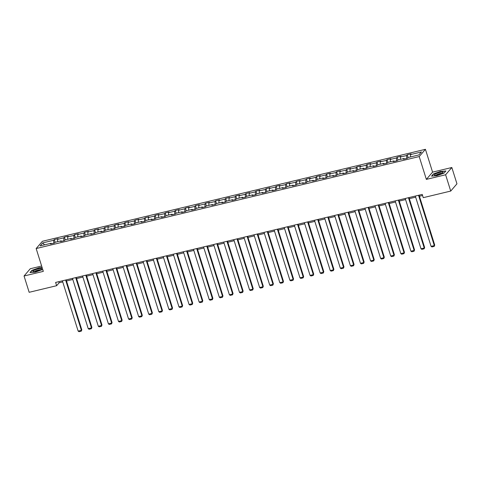 <?xml version="1.0" encoding="UTF-8"?>
<svg xmlns="http://www.w3.org/2000/svg" width="481" height="481" viewBox="0 0 481 481"><rect width="100%" height="100%" fill="white"/><g stroke="black" fill="none" stroke-linecap="round" stroke-linejoin="round"><path stroke-width="0.72" d="M41.637 266.017L30.273 268.747L24.05 275.998L29.161 292.304L56.632 285.708L59.151 282.768L62.734 281.908M425.426 149.308L42.382 241.294L36.159 248.545L419.204 156.565L425.426 149.308L432.581 172.138L426.358 179.389L445.616 174.765L451.839 167.508L432.581 172.138M451.839 167.508L456.95 183.814L450.727 191.065L445.616 174.765M51.503 243.735L51.112 243.26L50.499 243.975L54.377 243.043L54.99 242.328L61.195 240.837L60.582 241.552L64.46 240.62L65.073 239.905L71.278 238.414L70.665 239.129L74.543 238.203L75.156 237.488L81.361 235.997L80.748 236.712L84.626 235.78L85.239 235.065L91.45 233.574L90.831 234.289L94.709 233.357L95.328 232.642L101.533 231.151L100.92 231.866L104.798 230.934L105.411 230.219L111.616 228.728L111.003 229.443L114.881 228.517L115.494 227.802L121.699 226.31L121.086 227.026L124.964 226.094L125.577 225.379L131.782 223.887L131.169 224.603L135.047 223.671L135.66 222.956L141.865 221.464L141.252 222.18L145.13 221.248L145.743 220.532L151.948 219.047L151.335 219.763L155.213 218.831L155.826 218.115L162.031 216.624L161.418 217.34L165.296 216.408L165.909 215.692L172.114 214.201L171.501 214.917L175.379 213.985L175.992 213.269L182.197 211.778L181.584 212.494L185.462 211.562L186.075 210.846L192.28 209.361L191.666 210.077L195.545 209.145L196.164 208.429L202.369 206.938L201.755 207.654L205.634 206.722L206.247 206.006L212.452 204.515L211.838 205.231L215.716 204.299L216.33 203.583L222.535 202.092L221.921 202.808L225.799 201.876L226.413 201.16L232.618 199.675L232.004 200.391L235.882 199.459L236.496 198.743L242.701 197.252L242.087 197.968L245.965 197.036L246.579 196.32L252.784 194.829L252.17 195.545L256.048 194.613L256.662 193.897L262.866 192.406L262.253 193.121L266.131 192.196L266.745 191.48L272.949 189.989L272.336 190.704L276.214 189.773L276.828 189.057L283.032 187.566L282.419 188.281L286.297 187.35L286.91 186.634L293.115 185.143L292.502 185.858L296.38 184.926L296.993 184.211L303.204 182.726L302.585 183.441L306.463 182.509L307.082 181.794L313.287 180.303L312.674 181.018L316.552 180.086L317.165 179.371L323.37 177.88L322.757 178.595L326.635 177.663L327.248 176.948L333.453 175.457L332.84 176.172L336.718 175.24L337.331 174.525L343.536 173.04L342.923 173.755L346.801 172.823L347.414 172.108L353.619 170.617L353.006 171.332L356.884 170.4L357.497 169.685L363.702 168.194L363.089 168.909L366.967 167.977L367.58 167.262L373.785 165.771L373.172 166.486L377.05 165.554L377.663 164.839L383.868 163.354L383.255 164.069L387.133 163.137L387.746 162.422L393.951 160.931L393.338 161.646L397.216 160.714L397.829 159.999L404.034 158.508L403.421 159.223L407.299 158.291L407.918 157.576L418.903 154.936L421.458 151.96L410.473 154.599L411.087 153.884L407.209 154.816L408.062 157.54M51.112 243.26L40.127 245.899L42.683 242.917L53.668 240.278L54.281 239.562L55.135 242.292M407.209 154.816L406.595 155.531L400.384 157.016L401.004 156.301L397.126 157.233L396.506 157.948L390.301 159.439L390.915 158.724L387.037 159.656L386.423 160.371L380.218 161.863L380.832 161.147L376.954 162.079L376.34 162.794L370.136 164.286L370.749 163.57L366.871 164.502L366.257 165.217L360.053 166.703L360.666 165.987L356.788 166.919L356.174 167.635L349.97 169.126L350.583 168.41L346.705 169.342L346.092 170.058L339.887 171.549L340.5 170.833L336.622 171.765L336.009 172.481L329.804 173.972L330.417 173.256L326.539 174.182L325.926 174.898L319.721 176.389L320.334 175.673L316.456 176.605L315.843 177.321L309.638 178.812L310.251 178.096L306.373 179.028L305.76 179.744L299.555 181.235L300.168 180.519L296.29 181.451L295.671 182.167L289.466 183.658L290.085 182.942L286.201 183.868L285.588 184.584L279.383 186.075L279.996 185.359L276.118 186.291L275.505 187.007L269.3 188.498L269.913 187.782L266.035 188.714L265.422 189.43L259.217 190.921L259.83 190.205L255.952 191.137L255.339 191.853L249.134 193.338L249.747 192.622L245.869 193.554L245.256 194.27L239.051 195.761L239.664 195.045L235.786 195.977L235.173 196.693L228.968 198.184L229.581 197.469L225.703 198.4L225.09 199.116L218.885 200.607L219.498 199.892L215.62 200.824L215.007 201.539L208.802 203.024L209.415 202.309L205.537 203.241L204.924 203.956L198.719 205.447L199.332 204.732L195.454 205.664L194.841 206.379L188.63 207.87L189.249 207.155L185.371 208.087L184.752 208.802L178.547 210.293L179.16 209.578L175.282 210.51L174.669 211.225L168.464 212.71L169.078 211.995L165.199 212.927L164.586 213.642L158.381 215.133L158.995 214.418L155.116 215.35L154.503 216.065L148.298 217.556L148.912 216.841L145.034 217.773L144.42 218.488L138.215 219.979L138.829 219.264L134.951 220.19L134.337 220.905L128.132 222.396L128.746 221.681L124.868 222.613L124.254 223.328L118.049 224.819L118.663 224.104L114.785 225.036L114.171 225.751L107.966 227.242L108.58 226.527L104.702 227.459L104.088 228.174L97.883 229.659L98.497 228.944L94.619 229.876L94.005 230.591L87.801 232.082L88.414 231.367L84.536 232.299L83.916 233.014L77.712 234.506L78.331 233.79L74.447 234.722L73.833 235.437L67.629 236.929L68.242 236.213L64.364 237.145L63.751 237.861L57.546 239.346L58.159 238.63L54.281 239.562M450.727 191.065L423.256 197.667L422.234 194.402L55.61 282.443L56.632 285.708M61.586 241.312L61.195 240.837M57.546 239.346L57.648 241.69M63.751 237.861L63.877 240.765M71.669 238.889L71.278 238.414M67.629 236.929L67.731 239.267M73.833 235.437L73.96 238.342M81.752 236.472L81.361 235.997M77.712 234.506L77.814 236.844M83.916 233.014L84.043 235.918M91.835 234.049L91.45 233.574M87.801 232.082L87.897 234.427M94.005 230.591L94.126 233.495M101.918 231.626L101.533 231.151M97.883 229.659L97.98 232.004M104.088 228.174L104.209 231.078M112.001 229.203L111.616 228.728M107.966 227.242L108.063 229.581M114.171 225.751L114.292 228.655M122.084 226.785L121.699 226.31M118.049 224.819L118.146 227.164M124.254 223.328L124.381 226.232M132.167 224.362L131.782 223.887M128.132 222.396L128.235 224.741M134.337 220.905L134.464 223.809M142.256 221.939L141.865 221.464M138.215 219.979L138.318 222.318M144.42 218.488L144.547 221.392M152.339 219.522L151.948 219.047M148.298 217.556L148.401 219.895M154.503 216.065L154.629 218.969M162.422 217.099L162.031 216.624M158.381 215.133L158.483 217.478M164.586 213.642L164.712 216.546M172.505 214.676L172.114 214.201M168.464 212.71L168.566 215.055M174.669 211.225L174.795 214.129M182.588 212.253L182.197 211.778M178.547 210.293L178.649 212.632M184.752 208.802L184.878 211.706M192.671 209.836L192.28 209.361M188.63 207.87L188.732 210.209M194.841 206.379L194.961 209.283M202.754 207.413L202.369 206.938M198.719 205.447L198.815 207.792M204.924 203.956L205.044 206.86M212.836 204.99L212.452 204.515M208.802 203.024L208.898 205.369M215.007 201.539L215.127 204.443M222.919 202.567L222.535 202.092M218.885 200.607L218.981 202.946M225.09 199.116L225.21 202.02M233.002 200.15L232.618 199.675M228.968 198.184L229.07 200.523M235.173 196.693L235.299 199.597M243.085 197.727L242.701 197.252M239.051 195.761L239.153 198.106M245.256 194.27L245.382 197.174M253.174 195.304L252.784 194.829M249.134 193.338L249.236 195.683M255.339 191.853L255.465 194.757M263.257 192.881L262.866 192.406M259.217 190.921L259.319 193.26M265.422 189.43L265.548 192.334M273.34 190.464L272.949 189.989M269.3 188.498L269.402 190.837M275.505 187.007L275.631 189.911M283.423 188.041L283.032 187.566M279.383 186.075L279.485 188.42M285.588 184.584L285.714 187.488M293.506 185.618L293.115 185.143M289.466 183.658L289.568 185.997M295.671 182.167L295.797 185.071M303.589 183.201L303.204 182.726M299.555 181.235L299.651 183.574M305.76 179.744L305.88 182.648M313.672 180.778L313.287 180.303M309.638 178.812L309.734 181.157M315.843 177.321L315.963 180.225M323.755 178.355L323.37 177.88M319.721 176.389L319.817 178.734M325.926 174.898L326.046 177.802M333.838 175.932L333.453 175.457M329.804 173.972L329.9 176.311M336.009 172.481L336.135 175.385M343.921 173.515L343.536 173.04M339.887 171.549L339.989 173.888M346.092 170.058L346.218 172.962M354.01 171.092L353.619 170.617M349.97 169.126L350.072 171.47M356.174 167.635L356.301 170.539M364.093 168.669L363.702 168.194M360.053 166.703L360.155 169.047M366.257 165.217L366.384 168.122M374.176 166.246L373.785 165.771M370.136 164.286L370.238 166.624M376.34 162.794L376.467 165.698M384.259 163.829L383.868 163.354M380.218 161.863L380.321 164.201M386.423 160.371L386.55 163.275M394.342 161.406L393.951 160.931M390.301 159.439L390.404 161.784M396.506 157.948L396.633 160.852M404.425 158.983L404.034 158.508M400.384 157.016L400.487 159.361M406.595 155.531L406.716 158.435M410.473 154.599L410.57 156.938M24.05 275.998L43.314 271.374L36.159 248.545M426.358 179.389L419.204 156.565M66.498 281L72.817 279.485M76.581 278.577L82.9 277.062M86.664 276.16L92.983 274.639M96.747 273.737L103.066 272.222M106.836 271.314L113.149 269.799M116.919 268.897L123.232 267.376M127.002 266.474L133.321 264.953M137.085 264.051L143.404 262.536M147.168 261.628L153.487 260.113M157.251 259.211L163.57 257.69M167.334 256.788L173.653 255.267M177.417 254.365L183.736 252.85M187.5 251.942L193.819 250.427M197.583 249.525L203.902 248.004M207.672 247.102L213.985 245.587M217.755 244.679L224.068 243.164M227.838 242.256L234.157 240.74M237.921 239.839L244.24 238.317M248.004 237.416L254.323 235.9M258.087 234.993L264.406 233.477M268.17 232.57L274.489 231.054M278.252 230.152L284.572 228.631M288.335 227.729L294.655 226.214M298.418 225.306L304.738 223.791M308.501 222.889L314.821 221.368M318.59 220.466L324.903 218.945M328.673 218.043L334.986 216.528M338.756 215.62L345.075 214.105M348.839 213.203L355.158 211.682M358.922 210.78L365.241 209.265M369.005 208.357L375.324 206.842M379.088 205.934L385.407 204.419M389.171 203.517L395.49 201.996M399.254 201.094L405.573 199.579M409.337 198.671L415.656 197.156M419.426 196.248L422.577 195.49M42.683 242.917L44.565 244.829M53.668 240.278L53.794 243.182M58.808 281.674L59.151 282.768M397.126 157.233L397.979 159.963M387.037 159.656L387.896 162.386M376.954 162.079L377.813 164.809M366.871 164.502L367.724 167.226M356.788 166.919L357.642 169.649M346.705 169.342L347.559 172.072M336.622 171.765L337.476 174.495M326.539 174.182L327.393 176.912M316.456 176.605L317.31 179.335M306.373 179.028L307.227 181.758M296.29 181.451L297.144 184.181M286.201 183.868L287.061 186.598M276.118 186.291L276.978 189.021M266.035 188.714L266.895 191.444M255.952 191.137L256.806 193.861M245.869 193.554L246.723 196.284M235.786 195.977L236.64 198.707M225.703 198.4L226.557 201.13M215.62 200.824L216.474 203.547M205.537 203.241L206.391 205.97M195.454 205.664L196.308 208.393M185.371 208.087L186.225 210.816M175.282 210.51L176.142 213.233M165.199 212.927L166.059 215.656M155.116 215.35L155.97 218.079M145.034 217.773L145.887 220.502M134.951 220.19L135.804 222.919M124.868 222.613L125.721 225.342M114.785 225.036L115.638 227.766M104.702 227.459L105.555 230.183M94.619 229.876L95.472 232.606M84.536 232.299L85.39 235.029M74.447 234.722L75.307 237.452M64.364 237.145L65.224 239.869M440.584 171.356L433.411 173.948L431.535 176.13L436.838 175.727L444.011 173.136L445.887 170.953L440.644 171.549M42.112 267.55L39.051 267.785L31.878 270.37L30.002 272.559L35.305 272.15L42.478 269.558M418.548 195.292L434.307 245.581L434.728 245.088L419.083 195.16M415.313 196.068L431.078 246.356L434.307 245.581L434.217 246.398L431.95 246.939L431.078 246.356M434.728 245.088L434.217 246.398M435.66 173.912A4.539 0.938 -17.4 0 0 434.818 175.264A4.539 0.938 -17.4 0 0 441.847 173.437A4.539 0.938 -17.4 0 0 442.887 172.733A4.539 0.938 -17.4 0 0 440.999 172.162A4.539 0.938 -17.4 0 0 435.66 173.912M441.877 173.419A3.108 0.643 -17.4 0 0 439.772 173.563A3.108 0.643 -17.4 0 0 436.874 174.609A3.108 0.643 -17.4 0 0 436.045 175.246M431.866 176.106L433.615 174.068L440.566 171.555L445.701 171.164L444.011 173.136M36.129 271.368A4.539 0.938 -17.4 0 0 41.354 269.162A4.539 0.938 -17.4 0 0 38.312 268.825A4.539 0.938 -17.4 0 0 33.88 270.466A4.539 0.938 -17.4 0 0 33.291 271.687A4.539 0.938 -17.4 0 0 36.129 271.368M40.344 269.841A3.108 0.643 -17.4 0 0 38.209 269.997A3.108 0.643 -17.4 0 0 34.512 271.669M30.333 272.529L32.083 270.49L39.033 267.977L42.172 267.743M408.465 197.709L424.224 247.998L424.645 247.511L409 197.583M405.23 198.485L420.995 248.779L424.224 247.998L424.134 248.815L421.867 249.362L420.995 248.779M424.645 247.511L424.134 248.815M398.382 200.132L414.141 250.421L414.562 249.934L398.917 200.006M395.148 200.908L410.906 251.196L414.141 250.421L414.045 251.238L411.784 251.779L410.906 251.196M414.562 249.934L414.045 251.238M388.299 202.555L404.058 252.844L404.479 252.351L388.828 202.423M385.065 203.331L400.823 253.619L404.058 252.844L403.962 253.661L401.701 254.202L400.823 253.619M404.479 252.351L403.962 253.661M378.216 204.972L393.975 255.267L394.396 254.774L378.745 204.846M374.982 205.754L390.74 256.042L393.975 255.267L393.879 256.084L391.618 256.626L390.74 256.042M394.396 254.774L393.879 256.084M368.127 207.395L383.892 257.684L384.313 257.197L368.662 207.269M364.899 208.171L380.657 258.459L383.892 257.684L383.796 258.501L381.535 259.049L380.657 258.459M384.313 257.197L383.796 258.501M358.044 209.818L373.809 260.107L374.224 259.62L358.579 209.692M354.816 210.594L370.574 260.882L373.809 260.107L373.713 260.924L371.452 261.466L370.574 260.882M374.224 259.62L373.713 260.924M347.961 212.241L363.72 262.53L364.141 262.037L348.497 212.109M344.733 213.017L360.491 263.305L363.72 262.53L363.63 263.347L361.369 263.889L360.491 263.305M364.141 262.037L363.63 263.347M337.878 214.658L353.637 264.953L354.058 264.46L338.414 214.532M334.65 215.44L350.408 265.728L353.637 264.953L353.547 265.771L351.286 266.312L350.408 265.728M354.058 264.46L353.547 265.771M327.795 217.081L343.554 267.37L343.975 266.883L328.331 216.955M324.567 217.857L340.326 268.145L343.554 267.37L343.464 268.188L341.203 268.735L340.326 268.145M343.975 266.883L343.464 268.188M317.713 219.504L333.471 269.793L333.892 269.306L318.248 219.378M314.478 220.28L330.243 270.569L333.471 269.793L333.381 270.611L331.114 271.152L330.243 270.569M333.892 269.306L333.381 270.611M307.63 221.927L323.388 272.216L323.809 271.723L308.165 221.795M304.395 222.703L320.16 272.992L323.388 272.216L323.298 273.034L321.031 273.575L320.16 272.992M323.809 271.723L323.298 273.034M297.547 224.344L313.305 274.639L313.726 274.146L298.082 224.218M294.312 225.12L310.071 275.415L313.305 274.639L313.215 275.451L310.948 275.998L310.071 275.415M313.726 274.146L313.215 275.451M287.464 226.767L303.222 277.056L303.643 276.569L287.999 226.641M284.229 227.543L299.988 277.832L303.222 277.056L303.126 277.874L300.865 278.421L299.988 277.832M303.643 276.569L303.126 277.874M277.381 229.19L293.139 279.479L293.56 278.992L277.91 229.064M274.146 229.966L289.905 280.255L293.139 279.479L293.043 280.297L290.783 280.838L289.905 280.255M293.56 278.992L293.043 280.297M267.298 231.614L283.056 281.902L283.477 281.409L267.827 231.481M264.063 232.389L279.822 282.678L283.056 281.902L282.96 282.72L280.7 283.261L279.822 282.678M283.477 281.409L282.96 282.72M257.209 234.031L272.974 284.319L273.394 283.832L257.744 233.904M253.98 234.806L269.739 285.101L272.974 284.319L272.877 285.137L270.617 285.684L269.739 285.101M273.394 283.832L272.877 285.137M247.126 236.454L262.891 286.742L263.305 286.255L247.661 236.327M243.897 237.229L259.656 287.518L262.891 286.742L262.794 287.56L260.534 288.107L259.656 287.518M263.305 286.255L262.794 287.56M237.043 238.877L252.802 289.165L253.222 288.672L237.578 238.744M233.814 239.652L249.573 289.941L252.802 289.165L252.711 289.983L250.451 290.524L249.573 289.941M253.222 288.672L252.711 289.983M226.96 241.3L242.719 291.588L243.139 291.095L227.495 241.167M223.731 242.075L239.49 292.364L242.719 291.588L242.628 292.406L240.368 292.947L239.49 292.364M243.139 291.095L242.628 292.406M216.877 243.717L232.636 294.005L233.057 293.518L217.412 243.59M213.648 244.492L229.407 294.787L232.636 294.005L232.545 294.823L230.285 295.37L229.407 294.787M233.057 293.518L232.545 294.823M206.794 246.14L222.553 296.428L222.974 295.941L207.329 246.013M203.559 246.915L219.324 297.204L222.553 296.428L222.462 297.246L220.196 297.787L219.324 297.204M222.974 295.941L222.462 297.246M196.711 248.563L212.47 298.851L212.891 298.358L197.246 248.43M193.476 249.338L209.241 299.627L212.47 298.851L212.38 299.669L210.113 300.21L209.241 299.627M212.891 298.358L212.38 299.669M186.628 250.98L202.387 301.274L202.808 300.781L187.163 250.854M183.393 251.761L199.152 302.05L202.387 301.274L202.291 302.092L200.03 302.633L199.152 302.05M202.808 300.781L202.291 302.092M176.545 253.403L192.304 303.691L192.725 303.204L177.074 253.277M173.31 254.178L189.069 304.467L192.304 303.691L192.208 304.509L189.947 305.056L189.069 304.467M192.725 303.204L192.208 304.509M166.462 255.826L182.221 306.114L182.642 305.627L166.991 255.7M163.227 256.601L178.986 306.89L182.221 306.114L182.125 306.932L179.864 307.473L178.986 306.89M182.642 305.627L182.125 306.932M156.373 258.249L172.138 308.537L172.559 308.044L156.908 258.117M153.144 259.025L168.903 309.313L172.138 308.537L172.042 309.355L169.781 309.896L168.903 309.313M172.559 308.044L172.042 309.355M146.29 260.666L162.055 310.96L162.47 310.467L146.825 260.54M143.061 261.442L158.82 311.736L162.055 310.96L161.959 311.778L159.698 312.319L158.82 311.736M162.47 310.467L161.959 311.778M136.207 263.089L151.966 313.378L152.387 312.89L136.742 262.963M132.978 263.865L148.737 314.153L151.966 313.378L151.876 314.195L149.615 314.742L148.737 314.153M152.387 312.89L151.876 314.195M126.124 265.512L141.883 315.801L142.304 315.314L126.659 265.386M122.895 266.288L138.654 316.576L141.883 315.801L141.793 316.618L139.532 317.159L138.654 316.576M142.304 315.314L141.793 316.618M116.041 267.935L131.8 318.224L132.221 317.731L116.576 267.803M112.813 268.711L128.571 318.999L131.8 318.224L131.71 319.041L129.449 319.582L128.571 318.999M132.221 317.731L131.71 319.041M105.958 270.352L121.717 320.647L122.138 320.154L106.493 270.226M102.724 271.128L118.488 321.422L121.717 320.647L121.627 321.458L119.36 322.005L118.488 321.422M122.138 320.154L121.627 321.458M95.875 272.775L111.634 323.064L112.055 322.577L96.41 272.649M92.641 273.551L108.405 323.839L111.634 323.064L111.544 323.881L109.277 324.428L108.405 323.839M112.055 322.577L111.544 323.881M85.792 275.198L101.551 325.487L101.972 324.994L86.327 275.066M82.558 275.974L98.316 326.262L101.551 325.487L101.461 326.304L99.194 326.846L98.316 326.262M101.972 324.994L101.461 326.304M75.709 277.621L91.468 327.91L91.889 327.417L76.245 277.489M72.475 278.397L88.233 328.685L91.468 327.91L91.372 328.727L89.111 329.269L88.233 328.685M91.889 327.417L91.372 328.727M65.626 280.038L81.385 330.327L81.806 329.84L66.156 279.912M62.392 280.814L78.15 331.108L81.385 330.327L81.289 331.144L79.028 331.692L78.15 331.108M81.806 329.84L81.289 331.144"/></g></svg>
